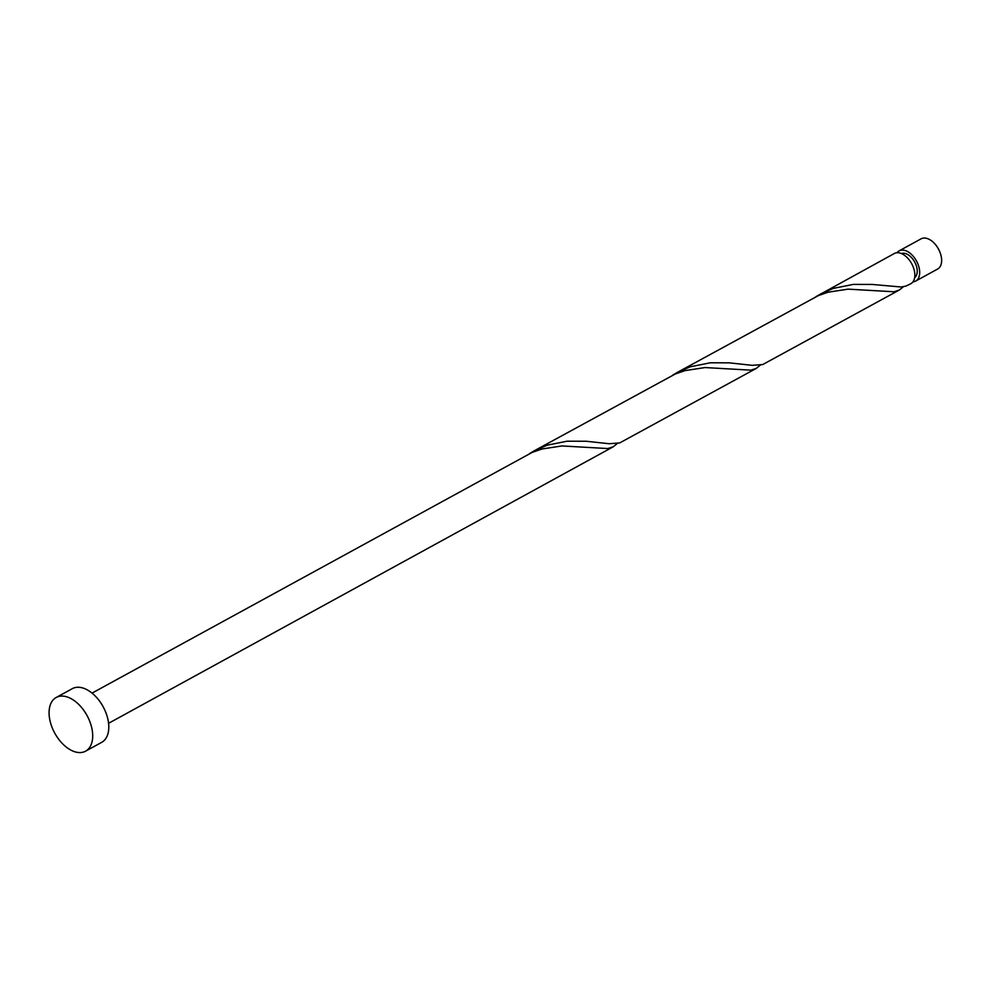 <?xml version="1.0" encoding="UTF-8"?>
<svg xmlns="http://www.w3.org/2000/svg" width="990" height="990" viewBox="0 0 990 990"><rect width="100%" height="100%" fill="white"/><g stroke="black" fill="none" stroke-linecap="round" stroke-linejoin="round"><path stroke-width="1.49" d="M899.143 250.866L921.096 238.838A17.214 10.333 61.3 0 1 940.5 253.737A17.214 10.333 61.3 0 1 937.641 269.033L915.688 281.061A17.214 10.333 -118.7 0 0 918.547 265.765A17.214 10.333 -118.7 0 0 899.143 250.866A17.214 10.333 -118.7 0 0 897.039 252.735M912.978 281.828A17.214 10.333 -118.7 0 0 915.688 281.061M914.661 277.633A13.773 8.267 -118.7 0 0 916.332 265.803A13.773 8.267 -118.7 0 0 901.482 253.576M56.182 697.492L72.282 688.669A30.603 18.377 61.3 0 1 106.772 715.151A30.603 18.377 61.3 0 1 101.685 742.339L85.598 751.163A30.603 18.377 61.3 0 1 51.096 724.68A30.603 18.377 61.3 0 1 56.182 697.492A30.603 18.377 61.3 0 1 90.684 723.975A30.603 18.377 61.3 0 1 85.598 751.163M92.033 693.111L532.298 452.343L542.05 448.99L561.961 445.946L607.811 448.557L613.181 446.812L617.302 443.495M820.388 294.018L833.357 288.387L853.269 284.402L872.314 284.452L901.048 286.989L905.85 286.122L910.862 283.697A17.214 10.333 -118.7 0 0 913.721 268.414A17.214 10.333 -118.7 0 0 894.317 253.514L815.909 296.678M899.341 290.008L762.77 364.53L752.239 365.335L729.234 362.847L710.189 362.798L690.277 366.795L677.309 372.413L818.458 295.552L828.209 292.186L848.121 289.142L893.97 291.765L899.341 290.021L903.462 286.704M756.261 368.416L619.691 442.926L609.159 443.73L586.154 441.255L567.109 441.206L547.198 445.191L534.229 450.809L675.378 373.948L685.13 370.594L705.041 367.55L750.89 370.161L756.261 368.416L760.382 365.1M677.309 372.413L672.829 375.074M534.229 450.809L529.749 453.47M613.181 446.812L108.578 723.306"/></g></svg>

